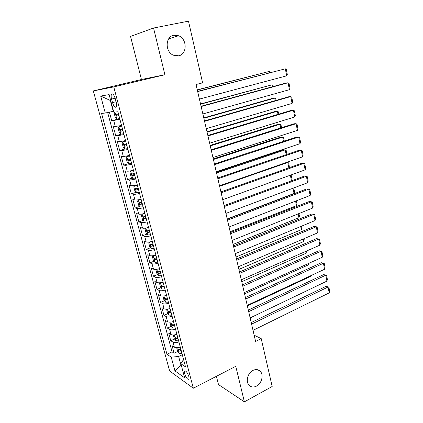 <?xml version="1.0" encoding="UTF-8"?>
<svg xmlns="http://www.w3.org/2000/svg" width="423" height="423" viewBox="0 0 423 423"><rect width="100%" height="100%" fill="white"/><g stroke="black" fill="none" stroke-linecap="round" stroke-linejoin="round"><path stroke-width="0.63" d="M252.891 370.442C255.666 369.099 258.062 369.321 260.071 371.114C263.947 374.545 261.879 383.439 256.581 386.083C253.737 387.51 251.278 387.267 249.21 385.364C245.414 381.863 247.614 372.975 252.891 370.442M173.805 35.257L178.585 35.743C187.32 38.837 187.336 54.356 178.654 55.81L173.398 55.207C164.896 51.865 165.176 36.515 173.805 35.257M188.896 376.655C187.283 372.261 185.808 370.416 184.47 371.119L184.602 373.646C186.199 378.014 187.675 379.854 189.023 379.161L188.896 376.655M216.402 376.317L218.485 384.565L244.394 401.85L272.179 386.485L261.213 338.627L254.149 335.19M93.324 90.929L169.634 371.003L193.337 388.229L113.766 86.905L93.324 90.929L141.435 79.508L164.901 74.728L153.549 28.018L130.548 36.415L141.435 79.508M109.409 112.153L111.72 120.767L119.741 118.636M121.554 125.483L113.332 126.773L115.738 135.73L121.607 134.096M125.557 140.573L119.365 141.689L117.33 141.668L119.704 150.519L124.796 149.039M129.507 155.479L123.336 156.521L121.279 156.388L123.627 165.134L128.581 163.627M133.409 170.21C130.559 170.934 128.507 171.257 127.26 171.178L125.187 170.934L127.508 179.585L132.33 178.051M137.269 184.772C134.44 185.501 132.394 185.797 131.135 185.665L129.047 185.316L131.342 193.861L136.042 192.312M141.081 199.159C138.273 199.894 136.232 200.169 134.969 199.984L132.859 199.529L135.127 207.979L139.717 206.408M144.851 213.382C142.059 214.123 140.029 214.376 138.755 214.133L136.629 213.583L138.876 221.938L143.36 220.341M148.579 227.442C145.803 228.187 143.778 228.415 142.498 228.124L140.362 227.474L142.577 235.733L146.961 234.12M152.259 241.343C149.504 242.093 147.484 242.3 146.199 241.956L144.047 241.205L146.236 249.374L150.53 247.741M155.902 255.085C153.163 255.836 151.148 256.021 149.858 255.629L147.69 254.789L149.858 262.863L154.057 261.213M159.503 268.668C156.785 269.425 154.776 269.588 153.475 269.15L151.297 268.214L153.438 276.198L157.552 274.532M163.061 282.099C160.359 282.865 158.355 283.003 157.055 282.522L154.86 281.496L156.981 289.39L161.015 287.709M166.583 295.381C163.897 296.148 161.903 296.269 160.592 295.74L158.387 294.625L160.481 302.434L164.436 300.732M170.062 308.515C167.397 309.287 165.404 309.387 164.092 308.816L161.872 307.611L163.944 315.336L167.825 313.623M173.504 321.501C170.855 322.278 168.872 322.358 167.55 321.744L165.319 320.46L167.371 328.095L171.183 326.366M176.909 334.35C174.276 335.127 172.298 335.19 170.971 334.53L168.729 333.16L170.755 340.721L174.503 338.971M177.332 337.654L177.734 337.464M153.549 28.018L188.478 21.15L202.612 82.855L196.034 84.515L255.598 341.451L261.213 338.627M111.572 99.077L112.513 102.615C113.819 106.554 115.067 107.976 116.267 106.882C116.732 105.861 116.695 104.275 116.166 102.112L115.215 98.527C113.909 94.572 112.655 93.15 111.466 94.25C110.995 95.286 111.027 96.899 111.572 99.077L115.125 98.199M183.55 359.407L180.891 363.738L185.538 366.9L117.922 111.762L113.803 112.18L109.118 94.609L100.695 96.047L105.285 113.036L101.546 113.417L166.969 354.273L171.23 357.171L178.638 356.483L180.981 365.261L181.367 365.525M180.891 363.738L184.645 377.818L174.937 370.881L171.23 357.171M119.942 119.397L111.72 120.767M107.648 112.529L172.061 351.851L174.107 353.205L177.792 351.444M180.277 347.05C177.66 347.838 175.688 347.88 174.355 347.177L172.103 345.728L174.107 353.205M178.934 341.99C176.312 342.767 174.334 342.82 173.007 342.138L170.755 340.721M175.55 329.226C172.912 330.003 170.929 330.072 169.607 329.432L167.371 328.095M172.135 316.325C169.475 317.102 167.487 317.187 166.17 316.589L163.944 315.336M168.677 303.28C166.001 304.047 164.008 304.158 162.696 303.603L160.481 302.434M165.181 290.088C162.49 290.855 160.486 290.982 159.18 290.469L156.981 289.39M161.644 276.748C158.937 277.509 156.928 277.657 155.627 277.192L153.438 276.198M158.07 263.254C155.341 264.01 153.332 264.179 152.037 263.762L149.858 262.863M154.453 249.607C151.709 250.358 149.689 250.548 148.399 250.178L146.236 249.374M150.794 235.801C148.029 236.552 146.009 236.764 144.724 236.441L142.577 235.733M147.093 221.842C144.312 222.583 142.281 222.821 141.007 222.551L138.876 221.938M143.349 207.714C140.547 208.454 138.517 208.713 137.242 208.491L135.127 207.979M139.564 193.427C136.745 194.157 134.704 194.443 133.441 194.273L131.342 193.861M135.73 178.966C132.891 179.696 130.844 180.002 129.591 179.891L127.508 179.585M131.854 164.341L125.694 165.335L123.627 165.134M127.931 149.536L121.755 150.609L119.704 150.519M123.96 134.556L117.768 135.709L115.738 135.73M110.673 100.447L110.34 100.494L113.227 111.334L105.285 113.036M113.554 111.249L113.227 111.334M244.394 401.85L235.759 366.313L193.337 388.229M164.901 74.728L113.766 86.905M181.261 365.123L174.937 370.881M182.308 354.712L178.638 356.483M180.494 350.154L181.028 349.895M172.061 351.851L166.969 354.273M110.34 100.494L100.695 96.047M197.673 91.59L285.329 68.827L197.626 91.384M199.413 99.093L286.699 75.817L285.329 68.827L286.345 69.605L287.296 74.485L286.699 75.817M114.554 112.1L114.12 113.105L115.331 117.652L116.854 119.085L119.72 118.556M197.308 89.999L269.335 71.402L197.261 89.813M118.466 113.824L115.997 114.39L116.685 116.114L118.953 115.659M118.921 115.537L117.742 114.591M269.599 72.708L269.335 71.402L270.429 72.492M201.142 106.548L288.063 82.771L285.996 83.035L201.073 106.242M202.86 113.961L289.417 89.681L288.063 82.771L289.062 83.5L290.004 88.328L289.417 89.681M204.568 121.332L290.765 96.56L288.698 96.761L204.478 120.93M206.271 128.655L292.103 103.402L290.765 96.56L291.748 97.242L292.684 102.017L292.103 103.402M207.957 135.942L293.435 110.207L291.368 110.34L207.841 135.45M209.639 143.186L294.762 116.975L293.435 110.207L294.408 110.842L295.333 115.569L294.762 116.975M211.304 150.387L296.084 123.706L294.011 123.775L211.172 149.805M212.965 157.546L297.395 130.4L296.084 123.706L297.041 124.293L297.956 128.973L297.395 130.4M121.692 125.996L118.868 126.651L118.144 128.201L119.344 132.695L120.872 134.17L123.733 133.694M118.868 126.651L121.734 126.149M200.602 104.211L272.047 84.817L200.539 103.931M122.496 129.02L120.021 129.56L120.714 131.257L122.971 130.834M122.929 130.665L121.766 129.776M272.438 86.741L272.047 84.817L273.057 85.515L273.263 86.514M125.668 140.996L122.866 141.647L122.125 143.122L123.31 147.558L124.801 149.044L127.698 148.653M122.866 141.647L125.721 141.197M203.86 118.26L274.733 98.099L272.814 98.284L203.775 117.901M126.472 144.037L123.997 144.544L124.69 146.221L126.948 145.824M126.889 145.607L125.742 144.777M275.246 100.621L274.733 98.099L275.733 98.749L276.06 100.383M129.597 155.817L126.81 156.468L126.054 157.864L127.228 162.252L128.724 163.775L131.616 163.437M126.81 156.468L129.66 156.066M207.08 132.161L277.393 111.244L275.468 111.365L206.979 131.717M130.406 158.874L127.931 159.355L128.624 161.01L130.876 160.64M130.802 160.38L129.676 159.593M278.022 114.353L277.393 111.244L278.376 111.852L278.831 114.11M133.478 170.469L130.707 171.114L129.94 172.431L131.098 176.772L132.6 178.337L135.487 178.046M130.707 171.114L133.557 170.76M210.268 145.909L280.026 124.251L278.096 124.314L210.146 145.38M134.292 173.536L131.812 173.99L132.51 175.624L134.752 175.281M134.673 174.974L133.562 174.234M280.772 127.936L280.026 124.251L280.994 124.817L281.575 127.683M214.614 164.669L298.696 137.063L296.623 137.073L214.461 163.997M216.259 171.749L299.997 143.688L298.696 137.063L299.643 137.607L300.547 142.234L299.997 143.688M137.316 184.946L134.562 185.591L133.779 186.834L134.926 191.122L136.47 192.766L139.315 192.486M134.562 185.591L137.406 185.285M213.419 159.508L282.627 137.126L280.703 137.137L213.277 158.9M138.131 188.024L135.651 188.457L136.354 190.07L138.591 189.753M138.495 189.404L137.401 188.7M283.489 141.377L282.627 137.126L283.59 137.655L284.288 141.113M217.887 178.786L301.287 150.281L299.214 150.228L217.713 178.025M219.511 185.787L302.572 156.838L301.287 150.281L302.218 150.784L303.117 155.363L302.572 156.838M139.252 199.603L138.369 199.899L137.575 201.068L138.707 205.308L140.256 206.995L143.096 206.757M140.441 199.328L141.108 199.259M138.369 199.899L141.208 199.64M216.539 172.959L285.208 149.874L283.278 149.821L216.38 172.272M141.927 202.347L139.447 202.754L140.15 204.346L142.382 204.055M142.276 203.664L141.197 202.998M286.181 154.675L285.208 149.874L286.154 150.355L286.968 154.406M221.123 192.745L303.851 163.363L301.773 163.246L220.928 191.899M222.731 199.667L305.12 169.85L303.851 163.363L304.766 163.817L305.655 168.349L305.12 169.85M142.414 213.948L141.33 215.143L142.445 219.331L144 221.055L146.834 220.864M142.133 214.043L144.967 213.832M219.622 186.268L287.762 162.49L286.545 162.427M145.681 216.507L143.196 216.888L143.905 218.458L146.125 218.194M146.009 217.76L144.952 217.131M288.84 167.831L287.762 162.49L288.692 162.934L289.459 167.614M224.327 206.551L306.384 176.301L304.306 176.132L224.111 205.62M225.914 213.393L307.643 182.725L306.384 176.301L307.288 176.719L308.166 181.203L307.643 182.725M147.664 234.913L145.84 228.06L145.036 229.055L146.141 233.195L147.701 234.961L150.53 234.807M145.924 228.045L148.685 227.854M149.388 230.503L146.908 230.852L147.616 232.412L149.832 232.169M149.705 231.693L148.663 231.095M291.473 180.854L290.331 175.201M290.58 175.111L291.209 175.386L292.082 179.717L291.69 180.774M227.489 220.198L308.896 189.113L306.818 188.885L227.257 219.188M229.06 226.966L310.138 195.468L308.896 189.113L309.789 189.488L310.656 193.93L310.138 195.468M149.435 241.967L148.706 242.807L149.8 246.905L151.36 248.703L154.184 248.592M292.965 188.23L294.027 193.485L227.193 218.924M149.795 241.908L152.359 241.723M153.057 244.335L150.572 244.663L151.281 246.202L153.491 245.985M153.353 245.472L152.333 244.906M293.742 187.939L294.561 192L294.027 193.485M230.62 233.697L311.376 201.792L309.298 201.507L230.366 232.608M232.169 240.391L312.608 208.079L311.376 201.792L312.259 202.125L313.12 206.519L312.608 208.079M152.983 255.714L152.333 256.407L153.412 260.457L154.977 262.292L157.795 262.223M295.577 201.126L296.491 205.668L230.165 231.746M153.639 255.614L155.997 255.429M156.679 258.014L154.199 258.316L154.908 259.838L157.113 259.648M156.965 259.093L155.965 258.553M296.343 200.825L297.02 204.166L296.491 205.668M233.713 247.043L313.834 214.339L311.756 214.001L233.443 245.879M235.246 253.663L315.056 220.563L313.834 214.339L314.707 214.635L315.558 218.982L315.056 220.563M156.478 269.308L155.918 269.853L156.986 273.855L158.556 275.727L161.369 275.701M298.157 213.885L298.934 217.729L233.105 244.431M157.446 269.165L159.587 268.98M160.264 271.54L157.784 271.815L158.493 273.321L160.692 273.152M160.534 272.56L158.493 273.321M298.918 213.578L299.452 216.211L298.934 217.729M236.774 260.245L316.267 226.76L314.189 226.368L236.483 259.003M238.292 266.791L317.477 232.92L316.267 226.76L317.128 227.019L317.969 231.323L317.477 232.92M159.92 282.749L159.466 283.151L160.518 287.106L162.094 289.015L164.901 289.025M300.711 226.517L301.35 229.673L236.018 256.983M161.211 282.559L163.141 282.384M163.807 284.912L161.327 285.16L162.041 286.651L164.23 286.508M164.066 285.874L162.041 286.651M301.467 226.199L301.858 228.134L301.35 229.673M163.299 296.037L162.971 296.296L164.013 300.214L165.589 302.154L168.391 302.207M303.238 239.011L303.74 241.501L238.9 269.409M164.933 295.804L166.651 295.635M167.312 298.136L164.833 298.358L165.546 299.838L167.73 299.711M167.556 299.045L165.546 299.838M303.989 238.688L304.243 239.947L303.74 241.501M166.62 309.171L167.471 313.173L169.01 315.098L171.844 315.235M305.739 251.384L306.109 253.218L241.75 281.707M168.613 308.896L170.125 308.737M170.776 311.212L168.301 311.413L169.015 312.872L171.193 312.771M171.003 312.068L169.015 312.872M306.485 251.056L306.109 253.218M239.799 273.306L318.678 239.053L316.6 238.609L239.497 271.989M241.3 279.783L319.873 245.155L318.678 239.053L319.524 239.275L320.359 243.537L319.873 245.155M242.797 286.223L321.062 251.225L318.984 250.728L242.474 284.832M244.283 292.626L322.247 257.263L321.062 251.225L321.898 251.41L322.723 255.624L322.247 257.263M318.984 250.728L321.898 251.41M245.758 298.998L323.421 263.275L321.343 262.725L245.419 297.538M247.228 305.337L324.594 269.25L323.421 263.275L324.245 263.418L325.06 267.595L324.594 269.25M321.343 262.725L324.245 263.418M169.877 322.157L170.887 325.996L172.468 327.994L175.259 328.126M308.219 263.629L308.457 264.819L244.568 293.874M172.251 321.845L173.557 321.697M174.207 324.145L171.733 324.319L172.441 325.768L174.614 325.684M174.419 324.949L172.441 325.768M308.457 264.819L308.922 263.307M248.687 311.64L325.758 275.204L323.68 274.606L248.333 310.112M250.141 317.911L326.916 281.121L325.758 275.204L326.572 275.315L327.381 279.45L326.916 281.121M323.68 274.606L326.572 275.315M173.287 334.99L174.271 338.675L175.852 340.705L178.638 340.869M310.667 275.748L310.783 276.304L247.36 305.924M175.846 334.646L176.951 334.514M177.597 336.935L175.122 337.083L175.836 338.522L177.998 338.458M177.792 337.686L175.836 338.522M310.783 276.304L310.995 275.595M251.585 324.145L328.074 287.011L325.99 286.366L251.214 322.548M253.023 330.347L329.221 292.875L328.074 287.011L328.872 287.09L329.676 291.183L329.221 292.875M325.99 286.366L328.872 287.09M176.671 347.68L177.612 351.217L179.199 353.279L181.98 353.48M179.4 347.309L180.314 347.193M180.949 349.583L178.474 349.71L179.188 351.132L181.345 351.095M181.134 350.286L179.188 351.132M115.352 126.683L113.729 120.629M174.355 347.177L173.007 342.138M170.971 334.53L169.607 329.432M167.55 321.744L166.17 316.589M164.092 308.816L162.696 303.603M160.592 295.74L159.18 290.469M157.055 282.522L155.627 277.192M153.475 269.15L152.037 263.762M149.858 255.629L148.399 250.178M146.199 241.956L144.724 236.441M142.498 228.124L141.007 222.551M138.755 214.133L137.242 208.491M134.969 199.984L133.441 194.273M131.135 185.665L129.591 179.891M127.26 171.178L125.694 165.335M123.336 156.521L121.755 150.609M119.365 141.689L117.768 135.709M116.061 101.726L112.513 102.615M114.956 112.063L116.817 119.048M118.715 115.579L116.685 116.114M118.852 126.689L120.835 134.133M122.723 130.702L120.714 131.257M122.844 141.684L124.801 149.044M126.683 145.649L124.69 146.221M126.789 156.505L128.724 163.775M130.601 160.412L128.624 161.01M130.686 171.151L132.6 178.337M134.472 175.011L132.51 175.624M134.54 185.623L136.433 192.724M138.295 189.435L136.354 190.07M138.353 199.931L140.219 206.953M142.075 203.69L140.15 204.346M142.117 214.075L143.963 221.012M145.808 217.787L143.905 218.458M149.504 231.719L147.616 232.412M149.536 241.951L151.323 248.655M153.158 245.493L151.281 246.202M153.195 255.688L154.94 262.244M156.764 259.114L154.908 259.838M156.806 269.266L158.514 275.68M160.38 282.691L162.051 288.967M163.918 295.968L165.552 302.101M167.413 309.097L169.01 315.098M170.871 322.083L172.431 327.947M174.287 334.921L175.815 340.658M177.671 347.621L179.162 353.226M260.071 371.114L257.665 369.75M178.585 35.743L168.655 38.858M185.168 370.775L184.47 371.119M112.714 93.943L111.466 94.25M116.88 114.162L115.997 114.39M120.655 129.385L120.021 129.56M124.51 144.402L123.997 144.544M128.37 159.222L127.931 159.355M132.203 173.869L131.812 173.99M136.01 188.341L135.651 188.457M139.78 202.643L139.447 202.754M143.513 216.777L143.196 216.888M147.204 230.746L146.908 230.852M150.858 244.557L150.572 244.663M154.469 258.21L154.199 258.316"/></g></svg>
